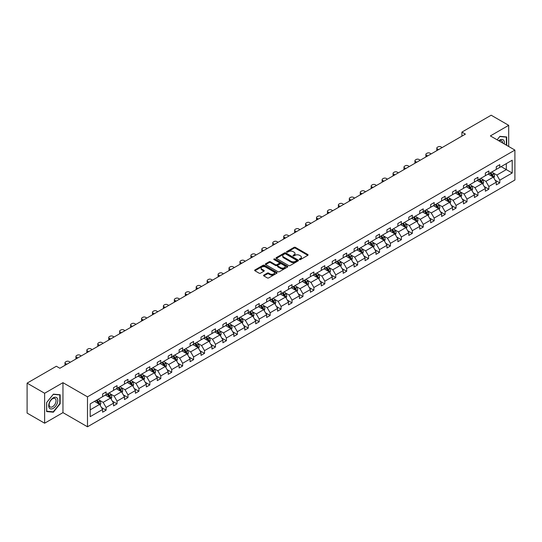 <?xml version="1.0" encoding="UTF-8"?>
<svg xmlns="http://www.w3.org/2000/svg" width="542" height="542" viewBox="0 0 542 542"><rect width="100%" height="100%" fill="white"/><g stroke="black" fill="none" stroke-linecap="round" stroke-linejoin="round"><path stroke-width="0.81" d="M299.536 259.55A0.684 0.393 0 0 0 300.498 259.55L307.809 255.329A0.976 0.562 0 0 0 308.093 254.93A0.976 0.562 0 0 0 307.809 254.53L295.424 247.382A0.976 0.562 0 0 0 294.049 247.382L286.732 251.603A0.684 0.393 0 0 0 287.7 252.159L288.642 251.61A3.116 1.795 0 0 1 293.046 251.61L294.082 252.206A3.116 1.795 0 0 1 294.99 253.48A3.116 1.795 0 0 1 294.082 254.754L293.134 255.296A0.684 0.393 0 0 0 294.096 255.851L295.044 255.309A3.116 1.795 0 0 1 299.448 255.309L300.478 255.905A3.116 1.795 0 0 1 301.393 257.172A3.116 1.795 0 0 1 300.478 258.446L299.536 258.995A0.684 0.393 0 0 0 299.536 259.55L299.536 258.995M263.839 275.112A0.976 0.562 0 0 0 263.554 275.505A0.976 0.562 0 0 0 263.839 275.905L267.314 277.911A0.976 0.562 0 0 0 268.69 277.911L276.806 273.222A0.976 0.562 0 0 0 277.097 272.829A0.976 0.562 0 0 0 276.806 272.43L264.421 265.275A0.976 0.562 0 0 0 263.046 265.275L254.93 269.963A0.976 0.562 0 0 0 254.645 270.363A0.976 0.562 0 0 0 254.93 270.763L259.123 273.182A0.976 0.562 0 0 0 260.499 273.182L263.974 271.176A0.976 0.562 0 0 0 264.259 270.783A0.976 0.562 0 0 0 263.974 270.383L261.894 269.184A2.602 1.504 0 0 1 261.136 268.121A2.602 1.504 0 0 1 262.741 266.732A2.602 1.504 0 0 1 265.573 267.057L273.73 271.766A2.602 1.504 0 0 1 274.489 272.829A2.602 1.504 0 0 1 272.883 274.218A2.602 1.504 0 0 1 270.052 273.886L268.69 273.107A0.976 0.562 0 0 0 267.314 273.107L263.839 275.112L263.839 275.905L267.314 273.913L267.314 273.107M62.96 382.672L44.627 393.255L27.1 383.14L27.1 413.092L44.627 423.207L62.96 412.625L87.492 426.791L87.492 396.839L62.96 382.672L62.96 412.625M508.694 146.496L508.694 125.331L490.368 135.913L514.9 150.08L87.492 396.839M508.694 125.331L491.174 115.209L461.906 132.106L461.906 136.157M27.1 383.14L56.368 366.243L59.871 368.269L465.409 134.131L461.906 132.106M288.71 265.56A0.976 0.562 0 0 0 290.092 265.56L298.208 260.871A0.976 0.562 0 0 0 298.493 260.472A0.976 0.562 0 0 0 298.208 260.072L285.824 252.924A0.976 0.562 0 0 0 284.448 252.924L276.325 257.613A0.976 0.562 0 0 0 276.041 258.006A0.976 0.562 0 0 0 276.325 258.405L288.71 265.56M274.225 259.693A0.684 0.393 0 0 1 274.916 259.794L287.497 267.05L279.387 271.732A0.976 0.562 0 0 1 278.012 271.732L265.627 264.584L265.627 263.791A0.976 0.562 0 0 0 265.343 264.184A0.976 0.562 0 0 0 265.627 264.584M265.627 263.791L269.103 261.779A0.976 0.562 0 0 1 270.478 261.779L275.499 264.686A0.976 0.562 0 0 0 276.881 264.686L279.184 263.351A0.976 0.562 0 0 0 279.469 262.951A0.976 0.562 0 0 0 279.184 262.558L273.954 259.537A0.684 0.393 0 0 1 274.916 258.981L287.511 266.251A0.976 0.562 0 0 1 287.795 266.65A0.976 0.562 0 0 1 287.511 267.043L287.511 266.251M44.627 393.255L44.627 423.207M90.189 403.865L102.601 396.697L102.601 393.987L106.103 391.961L106.103 394.671L113.535 390.382L113.535 387.672L117.038 385.647L117.038 388.363L124.47 384.068L124.47 381.358L127.973 379.332L127.973 382.049L135.405 377.754L135.405 375.044L138.915 373.018L138.915 375.735L146.34 371.446L146.34 368.729L149.849 366.71L149.849 369.42L157.275 365.132L157.275 362.415L160.784 360.396L160.784 363.106L168.216 358.818L168.216 356.101L171.719 354.082L171.719 356.792L179.151 352.503L179.151 349.793L182.654 347.768L182.654 350.478L190.086 346.189L190.086 343.479L193.589 341.453L193.589 344.163L201.021 339.875L201.021 337.165L204.524 335.139L204.524 337.849L211.956 333.56L211.956 330.85L215.465 328.825L215.465 331.535L222.891 327.246L222.891 324.536L226.4 322.51L226.4 325.22L233.826 320.932L233.826 318.222L237.335 316.196L237.335 318.906L244.767 314.617L244.767 311.907L248.27 309.882L248.27 312.599L255.702 308.303L255.702 305.593L259.205 303.567L259.205 306.284L266.637 301.989L266.637 299.279L270.14 297.253L270.14 299.97L277.572 295.681L277.572 292.965L281.074 290.946L281.074 293.656L288.507 289.367L288.507 286.65L292.016 284.631L292.016 287.341L299.441 283.053L299.441 280.336L302.951 278.317L302.951 281.027L310.376 276.738L310.376 274.028L313.886 272.003L313.886 274.713L321.318 270.424L321.318 267.714L324.821 265.688L324.821 268.398L332.253 264.11L332.253 261.4L335.755 259.374L335.755 262.084L343.188 257.796L343.188 255.086L346.69 253.06L346.69 255.77L354.122 251.481L354.122 248.771L357.625 246.745L357.625 249.456L365.057 245.167L365.057 242.457L368.567 240.431L368.567 243.148L375.992 238.853L375.992 236.143L379.502 234.117L379.502 236.834L386.927 232.538L386.927 229.828L390.436 227.803L390.436 230.519L397.869 226.224L397.869 223.514L401.371 221.495L401.371 224.205L408.803 219.917L408.803 217.2L412.306 215.181L412.306 217.891L419.738 213.602L419.738 210.885L423.241 208.866L423.241 211.576L430.673 207.288L430.673 204.571L434.176 202.552L434.176 205.262L441.608 200.974L441.608 198.264L445.118 196.238L445.118 198.948L452.543 194.659L452.543 191.949L456.052 189.924L456.052 192.634L463.478 188.345L463.478 185.635L466.987 183.609L466.987 186.319L474.419 182.031L474.419 179.321L477.922 177.295L477.922 180.005L485.354 175.716L485.354 173.006L488.857 170.981L488.857 173.691L496.289 169.402L496.289 166.692L499.792 164.666L499.792 167.383L512.204 160.215L512.204 173.006L499.792 180.168L499.792 182.884L496.289 184.903L496.289 182.193L488.857 186.482L488.857 189.192L485.354 191.218L485.354 188.508L477.922 192.796L477.922 195.506L474.419 197.532L474.419 194.822L466.987 199.11L466.987 201.82L463.478 203.846L463.478 201.136L456.052 205.425L456.052 208.135L452.543 210.16L452.543 207.45L445.118 211.739L445.118 214.449L441.608 216.475L441.608 213.765L434.176 218.053L434.176 220.763L430.673 222.789L430.673 220.072L423.241 224.368L423.241 227.078L419.738 229.103L419.738 226.387L412.306 230.682L412.306 233.392L408.803 235.418L408.803 232.701L401.371 236.996L401.371 239.706L397.869 241.725L397.869 239.015L390.436 243.304L390.436 246.021L386.927 248.04L386.927 245.33L379.502 249.618L379.502 252.335L375.992 254.354L375.992 251.644L368.567 255.932L368.567 258.649L365.057 260.668L365.057 257.958L357.625 262.247L357.625 264.957L354.122 266.982L354.122 264.272L346.69 268.561L346.69 271.271L343.188 273.297L343.188 270.587L335.755 274.875L335.755 277.585L332.253 279.611L332.253 276.901L324.821 281.19L324.821 283.9L321.318 285.925L321.318 283.215L313.886 287.504L313.886 290.214L310.376 292.24L310.376 289.53L302.951 293.818L302.951 296.528L299.441 298.554L299.441 295.837L292.016 300.132L292.016 302.842L288.507 304.868L288.507 302.151L281.074 306.447L281.074 309.157L277.572 311.183L277.572 308.466L270.14 312.761L270.14 315.471L266.637 317.49L266.637 314.78L259.205 319.069L259.205 321.785L255.702 323.804L255.702 321.094L248.27 325.383L248.27 328.1L244.767 330.119L244.767 327.409L237.335 331.697L237.335 334.414L233.826 336.433L233.826 333.723L226.4 338.012L226.4 340.722L222.891 342.747L222.891 340.037L215.465 344.326L215.465 347.036L211.956 349.062L211.956 346.352L204.524 350.64L204.524 353.35L201.021 355.376L201.021 352.666L193.589 356.954L193.589 359.664L190.086 361.69L190.086 358.98L182.654 363.269L182.654 365.979L179.151 368.004L179.151 365.294L171.719 369.583L171.719 372.293L168.216 374.319L168.216 371.602L160.784 375.897L160.784 378.607L157.275 380.633L157.275 377.916L149.849 382.212L149.849 384.922L146.34 386.947L146.34 384.231L138.915 388.519L138.915 391.236L135.405 393.255L135.405 390.545L127.973 394.833L127.973 397.55L124.47 399.569L124.47 396.859L117.038 401.148L117.038 403.865L113.535 405.883L113.535 403.173L106.103 407.462L106.103 410.172L102.601 412.198L102.601 409.488L90.189 416.649L90.189 403.865M87.492 426.791L514.9 180.025L514.9 150.08M105.405 395.077L110.588 398.072L103.163 402.367L99.105 400.023M103.163 402.367L106.103 407.462M110.588 398.072L113.535 403.173M102.601 396.053L103.163 396.371L106.103 394.671M116.34 388.763L121.523 391.758L114.098 396.053L110.04 393.709M114.098 396.053L117.038 401.148M121.523 391.758L124.47 396.859M113.535 389.739L114.098 390.057L117.038 388.363M127.275 382.449L132.465 385.443L125.033 389.739L120.974 387.394M125.033 389.739L127.973 394.833M132.465 385.443L135.405 390.545M124.47 383.424L125.033 383.75L127.973 382.049M138.21 376.134L143.4 379.136L135.967 383.424L131.909 381.08M135.967 383.424L138.915 388.519M143.4 379.136L146.34 384.231M135.405 377.11L135.967 377.435L138.915 375.735M149.145 369.827L154.335 372.821L146.902 377.11L142.844 374.766M146.902 377.11L149.849 382.212M154.335 372.821L157.275 377.916M146.34 370.796L146.902 371.121L149.849 369.42M160.08 363.513L165.269 366.507L157.837 370.796L153.779 368.452M157.837 370.796L160.784 375.897M165.269 366.507L168.216 371.602M157.275 364.481L157.837 364.807L160.784 363.106M171.015 357.198L176.204 360.193L168.772 364.481L164.721 362.137M168.772 364.481L171.719 369.583M176.204 360.193L179.151 365.294M168.216 358.167L168.772 358.492L171.719 356.792M181.956 350.884L187.139 353.879L179.714 358.167L175.655 355.823M179.714 358.167L182.654 363.269M187.139 353.879L190.086 358.98M179.151 351.853L179.714 352.178L182.654 350.478M192.891 344.57L198.074 347.564L190.648 351.853L186.59 349.509M190.648 351.853L193.589 356.954M198.074 347.564L201.021 352.666M190.086 345.539L190.648 345.864L193.589 344.163M203.826 338.255L209.016 341.25L201.583 345.539L197.525 343.201M201.583 345.539L204.524 350.64M209.016 341.25L211.956 346.352M201.021 339.224L201.583 339.549L204.524 337.849M214.761 331.941L219.95 334.936L212.518 339.224L208.46 336.887M212.518 339.224L215.465 344.326M219.95 334.936L222.891 340.037M211.956 332.91L212.518 333.235L215.465 331.535M225.696 325.627L230.885 328.621L223.453 332.91L219.395 330.573M223.453 332.91L226.4 338.012M230.885 328.621L233.826 333.723M222.891 326.602L223.453 326.921L226.4 325.22M236.63 319.313L241.82 322.307L234.388 326.602L230.33 324.258M234.388 326.602L237.335 331.697M241.82 322.307L244.767 327.409M233.826 320.288L234.388 320.607L237.335 318.906M247.565 312.998L252.755 315.993L245.323 320.288L241.271 317.944M245.323 320.288L248.27 325.383M252.755 315.993L255.702 321.094M244.767 313.974L245.323 314.292L248.27 312.599M258.507 306.684L263.69 309.678L256.264 313.974L252.206 311.63M256.264 313.974L259.205 319.069M263.69 309.678L266.637 314.78M255.702 307.66L256.264 307.985L259.205 306.284M269.442 300.37L274.625 303.371L267.199 307.66L263.141 305.315M267.199 307.66L270.14 312.761M274.625 303.371L277.572 308.466M266.637 301.345L267.199 301.67L270.14 299.97M280.377 294.062L285.566 297.057L278.134 301.345L274.076 299.001M278.134 301.345L281.074 306.447M285.566 297.057L288.507 302.151M277.572 295.031L278.134 295.356L281.074 293.656M291.311 287.748L296.501 290.742L289.069 295.031L285.011 292.687M289.069 295.031L292.016 300.132M296.501 290.742L299.441 295.837M288.507 288.717L289.069 289.042L292.016 287.341M302.246 281.433L307.436 284.428L300.004 288.717L295.946 286.372M300.004 288.717L302.951 293.818M307.436 284.428L310.376 289.53M299.441 282.402L300.004 282.728L302.951 281.027M313.181 275.119L318.371 278.114L310.939 282.402L306.88 280.058M310.939 282.402L313.886 287.504M318.371 278.114L321.318 283.215M310.376 276.088L310.939 276.413L313.886 274.713M324.116 268.805L329.306 271.799L321.873 276.088L317.815 273.744M321.873 276.088L324.821 281.19M329.306 271.799L332.253 276.901M321.318 269.774L321.873 270.099L324.821 268.398M335.058 262.491L340.24 265.485L332.815 269.774L328.757 267.436M332.815 269.774L335.755 274.875M340.24 265.485L343.188 270.587M332.253 263.459L332.815 263.785L335.755 262.084M345.992 256.176L351.175 259.171L343.75 263.459L339.692 261.122M343.75 263.459L346.69 268.561M351.175 259.171L354.122 264.272M343.188 257.145L343.75 257.47L346.69 255.77M356.927 249.862L362.117 252.857L354.685 257.145L350.627 254.808M354.685 257.145L357.625 262.247M362.117 252.857L365.057 257.958M354.122 250.838L354.685 251.156L357.625 249.456M367.862 243.548L373.052 246.542L365.62 250.838L361.561 248.493M365.62 250.838L368.567 255.932M373.052 246.542L375.992 251.644M365.057 244.523L365.62 244.842L368.567 243.148M378.797 237.233L383.987 240.228L376.554 244.523L372.496 242.179M376.554 244.523L379.502 249.618M383.987 240.228L386.927 245.33M375.992 238.209L376.554 238.527L379.502 236.834M389.732 230.919L394.922 233.914L387.489 238.209L383.431 235.865M387.489 238.209L390.436 243.304M394.922 233.914L397.869 239.015M386.927 231.895L387.489 232.22L390.436 230.519M400.667 224.612L405.856 227.606L398.424 231.895L394.366 229.551M398.424 231.895L401.371 236.996M405.856 227.606L408.803 232.701M397.869 225.58L398.424 225.906L401.371 224.205M411.608 218.297L416.791 221.292L409.366 225.58L405.308 223.236M409.366 225.58L412.306 230.682M416.791 221.292L419.738 226.387M408.803 219.266L409.366 219.591L412.306 217.891M422.543 211.983L427.726 214.978L420.301 219.266L416.242 216.922M420.301 219.266L423.241 224.368M427.726 214.978L430.673 220.072M419.738 212.952L420.301 213.277L423.241 211.576M433.478 205.669L438.668 208.663L431.236 212.952L427.177 210.608M431.236 212.952L434.176 218.053M438.668 208.663L441.608 213.765M430.673 206.637L431.236 206.963L434.176 205.262M444.413 199.354L449.603 202.349L442.17 206.637L438.112 204.293M442.17 206.637L445.118 211.739M449.603 202.349L452.543 207.45M441.608 200.323L442.17 200.648L445.118 198.948M455.348 193.04L460.537 196.035L453.105 200.323L449.047 197.979M453.105 200.323L456.052 205.425M460.537 196.035L463.478 201.136M452.543 194.009L453.105 194.334L456.052 192.634M466.283 186.726L471.472 189.72L464.04 194.009L459.982 191.672M464.04 194.009L466.987 199.11M471.472 189.72L474.419 194.822M463.478 187.695L464.04 188.02L466.987 186.319M477.217 180.411L482.407 183.406L474.975 187.695L470.917 185.357M474.975 187.695L477.922 192.796M482.407 183.406L485.354 188.508M474.419 181.38L474.975 181.706L477.922 180.005M488.159 174.097L493.342 177.092L485.91 181.38L481.858 179.043M485.91 181.38L488.857 186.482M493.342 177.092L496.289 182.193M485.354 175.073L485.91 175.391L488.857 173.691M501.126 166.611L506.309 169.605L496.851 175.073L492.793 172.729M496.851 175.073L499.792 180.168M512.204 173.006L506.309 169.605L506.309 163.616L512.204 160.215M496.289 168.758L496.851 169.077L499.792 167.383M90.189 409.854L99.653 404.386L94.471 401.392M99.653 404.386L102.601 409.488M495.131 180.188L499.792 182.884M484.196 186.502L488.857 189.192M473.261 192.817L477.922 195.506M462.326 199.131L466.987 201.82M451.391 205.445L456.052 208.135M440.45 211.759L445.118 214.449M429.515 218.074L434.176 220.763M418.58 224.388L423.241 227.078M407.645 230.702L412.306 233.392M396.71 237.017L401.371 239.706M385.775 243.324L390.436 246.021M374.84 249.638L379.502 252.335M363.899 255.953L368.567 258.649M352.964 262.267L357.625 264.957M342.029 268.581L346.69 271.271M331.094 274.896L335.755 277.585M320.159 281.21L324.821 283.9M309.225 287.524L313.886 290.214M298.29 293.839L302.951 296.528M287.348 300.153L292.016 302.842M276.413 306.467L281.074 309.157M265.478 312.775L270.14 315.471M254.544 319.089L259.205 321.785M243.609 325.403L248.27 328.1M232.674 331.718L237.335 334.414M221.739 338.032L226.4 340.722M210.797 344.346L215.465 347.036M199.863 350.66L204.524 353.35M188.928 356.975L193.589 359.664M177.993 363.289L182.654 365.979M167.058 369.603L171.719 372.293M156.123 375.918L160.784 378.607M145.188 382.232L149.849 384.922M134.247 388.539L138.915 391.236M123.312 394.854L127.973 397.55M112.377 401.168L117.038 403.865M101.442 407.482L106.103 410.172M506.695 145.344L506.695 136.95L499.934 136.34L497.136 139.822L499.792 136.543L506.35 137.126L506.35 145.141M60.155 403.776L60.155 394.759L53.387 394.156L46.626 402.571L46.626 411.588L53.387 412.191L60.155 403.776L59.803 403.573M299.807 259.645L300.478 259.252A3.116 1.795 0 0 0 301.393 257.985L301.393 257.172M294.99 253.48L294.99 254.286A3.116 1.795 0 0 1 294.082 255.56L293.405 255.946M307.795 255.336L295.424 248.189A0.976 0.562 0 0 0 294.049 248.189L287.009 252.254M298.208 260.072L298.208 260.871L285.824 253.731A0.976 0.562 0 0 0 284.448 253.731L276.339 258.412M296.488 260.749A0.684 0.393 0 0 0 296.488 260.194L285.614 253.913A0.684 0.393 0 0 0 284.652 253.913L283.656 254.489A3.116 1.795 0 0 0 282.741 255.763A3.116 1.795 0 0 0 283.656 257.037L291.088 261.325A3.116 1.795 0 0 0 295.492 261.325L296.488 260.749L296.488 261.556A0.684 0.393 0 0 0 296.691 261.278L296.691 260.472M282.741 255.763L282.741 256.576A3.116 1.795 0 0 0 283.656 257.843L283.656 257.037M296.488 261.556L295.492 262.132A3.116 1.795 0 0 1 291.088 262.132L283.656 257.843M265.641 264.591L269.103 262.592L269.103 261.779M279.469 262.951L279.469 263.764A0.976 0.562 0 0 1 279.184 264.164L276.881 265.492A0.976 0.562 0 0 1 275.499 265.492L270.478 262.592A0.976 0.562 0 0 0 269.103 262.592M280.715 267.694A2.602 1.504 0 0 0 283.554 268.019A2.602 1.504 0 0 0 285.16 266.63A2.602 1.504 0 0 0 284.394 265.566L281.522 263.907A0.976 0.562 0 0 0 280.146 263.907L277.843 265.241A0.976 0.562 0 0 0 277.558 265.634A0.976 0.562 0 0 0 277.843 266.034L280.715 267.694L280.715 268.5A2.602 1.504 0 0 0 283.554 268.825A2.602 1.504 0 0 0 285.16 267.436L285.16 266.63M277.558 265.634L277.558 266.447A0.976 0.562 0 0 0 277.843 266.84L277.843 266.034M280.715 268.5L277.843 266.84M274.489 272.829L274.489 273.635A2.602 1.504 0 0 1 272.883 275.024A2.602 1.504 0 0 1 270.052 274.699L268.69 273.913A0.976 0.562 0 0 0 267.314 273.913M261.136 268.121L261.136 268.927A2.602 1.504 0 0 0 261.894 269.991L261.894 269.184M263.961 271.183L261.894 269.991M276.806 272.43L276.806 273.222L264.421 266.088A0.976 0.562 0 0 0 263.046 266.088L254.943 270.77L254.93 269.963M52.676 411.778L53.387 412.191M493.877 178.013L494.521 176.157A2.629 1.518 -120 0 0 493.681 173.914L492.109 171.814M438.627 149.592L437.387 148.874A1.985 1.145 -0 0 1 436.811 148.068A1.985 1.145 -0 0 1 437.387 147.255L438.092 146.855A1.985 1.145 -0 0 1 440.897 146.855L442.137 147.566M489.284 174.748L488.606 173.84M436.974 150.547A1.985 1.145 180 0 1 436.811 150.093L436.811 148.068M492.956 176.868L493.105 176.265A2.629 1.518 -120 0 0 492.353 174.687L490.774 172.586M490.117 172.966L491.851 175.276A1.341 0.772 60 0 1 492.095 175.683L493.105 176.265M489.934 173.074L491.513 175.174A2.629 1.518 60 0 1 492.163 176.414M482.942 184.327L483.586 182.471A2.629 1.518 -120 0 0 482.746 180.229L481.174 178.128M427.692 155.906L426.452 155.188A1.985 1.145 -0 0 1 425.87 154.382A1.985 1.145 -0 0 1 426.452 153.569L427.157 153.169A1.985 1.145 -0 0 1 429.955 153.169L431.202 153.881M478.349 181.062L477.671 180.154M426.039 156.862A1.985 1.145 180 0 1 425.87 156.401L425.87 154.382M482.021 183.182L482.17 182.579A2.629 1.518 -120 0 0 481.418 181.001L479.839 178.901M479.182 179.28L480.917 181.59A1.341 0.772 60 0 1 481.161 181.997L482.17 182.579M478.999 179.382L480.571 181.489A2.629 1.518 60 0 1 481.228 182.729M472.007 190.642L472.651 188.779A2.629 1.518 -120 0 0 471.811 186.543L470.239 184.443M416.757 162.221L415.518 161.502A1.985 1.145 -0 0 1 414.935 160.696A1.985 1.145 -0 0 1 415.518 159.883L416.215 159.477A1.985 1.145 -0 0 1 419.02 159.477L420.26 160.195M467.414 187.376L466.73 186.468M415.104 163.176A1.985 1.145 180 0 1 414.935 162.715L414.935 160.696M471.086 189.497L471.228 188.894A2.629 1.518 -120 0 0 470.476 187.315L468.905 185.215M468.247 185.594L469.982 187.905A1.341 0.772 60 0 1 470.226 188.311L471.228 188.894M468.064 185.696L469.636 187.796A2.629 1.518 60 0 1 470.293 189.043M504.229 143.915A6.443 3.719 120 0 0 498.755 140.757M502.603 142.98A4.878 2.818 120 0 0 501.594 140.69A4.878 2.818 120 0 0 499.107 140.961M505.916 136.875L506.35 137.126M57.195 403.444A6.443 3.719 120 0 0 55.528 397.218A6.443 3.719 120 0 0 49.302 402.74A6.443 3.719 120 0 0 50.968 408.966A6.443 3.719 120 0 0 57.195 403.444M55.596 402.991A4.878 2.818 120 0 0 55.047 398.499A4.878 2.818 120 0 0 49.62 402.455A4.878 2.818 120 0 0 50.169 406.947A4.878 2.818 120 0 0 55.596 402.991M46.693 411.249L46.693 402.51L53.245 394.352L59.803 394.942L59.803 403.675L53.245 411.832L46.626 411.209M59.369 394.691L59.803 394.942M461.066 196.956L461.716 195.093A2.629 1.518 -120 0 0 460.876 192.857L459.304 190.757M405.822 168.535L404.583 167.817A1.985 1.145 -0 0 1 404 167.011A1.985 1.145 -0 0 1 404.583 166.198L405.281 165.791A1.985 1.145 -0 0 1 408.085 165.791L409.325 166.509M456.479 193.69L455.795 192.783M404.169 169.49A1.985 1.145 180 0 1 404 169.029L404 167.011M460.151 195.811L460.293 195.208A2.629 1.518 -120 0 0 459.541 193.63L457.97 191.529M457.312 191.909L459.047 194.219A1.341 0.772 60 0 1 459.284 194.625L460.293 195.208M457.13 192.01L458.701 194.111A2.629 1.518 60 0 1 459.359 195.35M450.131 203.27L450.775 201.407A2.629 1.518 -120 0 0 449.941 199.171L448.363 197.071M394.888 174.849L393.648 174.131A1.985 1.145 -0 0 1 393.065 173.325A1.985 1.145 -0 0 1 393.648 172.512L394.346 172.105A1.985 1.145 -0 0 1 397.151 172.105L398.39 172.823M445.544 200.005L444.86 199.097M393.228 175.804A1.985 1.145 180 0 1 393.065 175.344L393.065 173.325M449.21 202.125L449.359 201.522A2.629 1.518 -120 0 0 448.607 199.944L447.035 197.844M446.378 198.223L448.105 200.533A1.341 0.772 60 0 1 448.349 200.94L449.359 201.522M446.195 198.325L447.767 200.425A2.629 1.518 60 0 1 448.424 201.665M439.196 209.585L439.84 207.722A2.629 1.518 -120 0 0 439.006 205.486L437.428 203.385M383.953 181.163L382.713 180.445A1.985 1.145 -0 0 1 382.13 179.632A1.985 1.145 -0 0 1 382.713 178.826L383.411 178.42A1.985 1.145 -0 0 1 386.216 178.42L387.455 179.138M434.609 206.319L433.925 205.411M382.293 182.119A1.985 1.145 180 0 1 382.13 181.658L382.13 179.632M438.275 208.44L438.424 207.837A2.629 1.518 -120 0 0 437.672 206.258L436.1 204.151M435.443 204.537L437.17 206.848A1.341 0.772 60 0 1 437.414 207.254L438.424 207.837M435.26 204.639L436.832 206.739A2.629 1.518 60 0 1 437.482 207.979M428.261 215.899L428.905 214.036A2.629 1.518 -120 0 0 428.065 211.8L426.493 209.7M373.018 187.478L371.771 186.76A1.985 1.145 -0 0 1 371.195 185.947A1.985 1.145 -0 0 1 371.771 185.14L372.476 184.734A1.985 1.145 -0 0 1 375.281 184.734L376.521 185.452M423.675 212.633L422.99 211.726M371.358 188.433A1.985 1.145 180 0 1 371.195 187.972L371.195 185.947M427.34 214.754L427.489 214.151A2.629 1.518 -120 0 0 426.737 212.566L425.165 210.465M424.501 210.845L426.236 213.162A1.341 0.772 60 0 1 426.479 213.568L427.489 214.151M424.318 210.953L425.897 213.053A2.629 1.518 60 0 1 426.547 214.293M417.326 222.213L417.97 220.35A2.629 1.518 -120 0 0 417.13 218.114L415.558 216.014M362.076 193.785L360.837 193.074A1.985 1.145 -0 0 1 360.261 192.261A1.985 1.145 -0 0 1 360.837 191.455L361.541 191.048A1.985 1.145 -0 0 1 364.346 191.048L365.586 191.766M412.733 218.948L412.056 218.033M360.423 194.747A1.985 1.145 180 0 1 360.261 194.287L360.261 192.261M416.405 221.068L416.554 220.465A2.629 1.518 -120 0 0 415.802 218.88L414.224 216.78M413.566 217.159L415.301 219.476A1.341 0.772 60 0 1 415.545 219.883L416.554 220.465M413.383 217.267L414.962 219.368A2.629 1.518 60 0 1 415.612 220.608M406.392 228.528L407.035 226.664A2.629 1.518 -120 0 0 406.195 224.429L404.623 222.328M351.141 200.1L349.902 199.388A1.985 1.145 -0 0 1 349.319 198.575A1.985 1.145 -0 0 1 349.902 197.769L350.606 197.363A1.985 1.145 -0 0 1 353.404 197.363L354.651 198.081M401.798 225.262L401.121 224.347M349.488 201.055A1.985 1.145 180 0 1 349.319 200.601L349.319 198.575M405.47 227.383L405.619 226.773A2.629 1.518 -120 0 0 404.867 225.194L403.289 223.094M402.631 223.473L404.366 225.79A1.341 0.772 60 0 1 404.61 226.197L405.619 226.773M402.449 223.582L404.02 225.682A2.629 1.518 60 0 1 404.678 226.922M395.457 234.842L396.1 232.979A2.629 1.518 -120 0 0 395.26 230.743L393.688 228.643M340.207 206.414L338.967 205.703A1.985 1.145 -0 0 1 338.384 204.89A1.985 1.145 -0 0 1 338.967 204.083L339.665 203.677A1.985 1.145 -0 0 1 342.469 203.677L343.709 204.395M390.863 231.576L390.179 230.662M338.554 207.369A1.985 1.145 180 0 1 338.384 206.915L338.384 204.89M394.535 233.69L394.678 233.087A2.629 1.518 -120 0 0 393.926 231.509L392.354 229.408M391.697 229.788L393.431 232.098A1.341 0.772 60 0 1 393.675 232.504L394.678 233.087M391.514 229.896L393.086 231.996A2.629 1.518 60 0 1 393.743 233.236M384.522 241.156L385.166 239.293A2.629 1.518 -120 0 0 384.325 237.057L382.754 234.95M329.272 212.728L328.032 212.01A1.985 1.145 -0 0 1 327.449 211.204A1.985 1.145 -0 0 1 328.032 210.398L328.73 209.991A1.985 1.145 -0 0 1 331.535 209.991L332.774 210.702M379.928 237.891L379.244 236.976M327.619 213.683A1.985 1.145 180 0 1 327.449 213.23L327.449 211.204M383.601 240.004L383.743 239.401A2.629 1.518 -120 0 0 382.991 237.823L381.419 235.723M380.762 236.102L382.496 238.412A1.341 0.772 60 0 1 382.733 238.819L383.743 239.401M380.579 236.21L382.151 238.311A2.629 1.518 60 0 1 382.808 239.55M373.58 247.47L374.231 245.607A2.629 1.518 -120 0 0 373.391 243.372L371.812 241.265M318.337 219.043L317.097 218.324A1.985 1.145 -0 0 1 316.514 217.518A1.985 1.145 -0 0 1 317.097 216.705L317.795 216.305A1.985 1.145 -0 0 1 320.6 216.305L321.84 217.017M368.994 244.205L368.309 243.29M316.677 219.998A1.985 1.145 180 0 1 316.514 219.544L316.514 217.518M372.659 246.319L372.808 245.716A2.629 1.518 -120 0 0 372.056 244.137L370.484 242.037M369.827 242.416L371.555 244.727A1.341 0.772 60 0 1 371.798 245.133L372.808 245.716M369.644 242.525L371.216 244.625A2.629 1.518 60 0 1 371.873 245.865M362.645 253.778L363.289 251.922A2.629 1.518 -120 0 0 362.456 249.679L360.877 247.579M307.402 225.357L306.162 224.639A1.985 1.145 -0 0 1 305.58 223.832A1.985 1.145 -0 0 1 306.162 223.019L306.86 222.62A1.985 1.145 -0 0 1 309.665 222.62L310.905 223.331M358.059 250.512L357.374 249.605M305.742 226.312A1.985 1.145 180 0 1 305.58 225.858L305.58 223.832M361.724 252.633L361.873 252.03A2.629 1.518 -120 0 0 361.121 250.451L359.549 248.351M358.892 248.731L360.62 251.041A1.341 0.772 60 0 1 360.864 251.447L361.873 252.03M358.709 248.839L360.281 250.939A2.629 1.518 60 0 1 360.931 252.179M351.711 260.092L352.354 258.236A2.629 1.518 -120 0 0 351.514 255.993L349.942 253.893M296.467 231.671L295.221 230.953A1.985 1.145 -0 0 1 294.645 230.147A1.985 1.145 -0 0 1 295.221 229.334L295.925 228.934A1.985 1.145 -0 0 1 298.73 228.934L299.97 229.645M347.124 256.827L346.44 255.919M294.807 232.626A1.985 1.145 180 0 1 294.645 232.166L294.645 230.147M350.789 258.947L350.938 258.344A2.629 1.518 -120 0 0 350.186 256.766L348.614 254.665M347.95 255.045L349.685 257.355A1.341 0.772 60 0 1 349.929 257.762L350.938 258.344M347.768 255.147L349.346 257.254A2.629 1.518 60 0 1 349.997 258.493M340.776 266.407L341.419 264.543A2.629 1.518 -120 0 0 340.579 262.308L339.007 260.207M285.526 237.985L284.286 237.267A1.985 1.145 -0 0 1 283.71 236.461A1.985 1.145 -0 0 1 284.286 235.648L284.99 235.242A1.985 1.145 -0 0 1 287.795 235.242L289.035 235.96M336.182 263.141L335.505 262.233M283.873 238.941A1.985 1.145 180 0 1 283.71 238.48L283.71 236.461M339.854 265.262L340.003 264.659A2.629 1.518 -120 0 0 339.251 263.08L337.673 260.98M337.016 261.359L338.75 263.669A1.341 0.772 60 0 1 338.994 264.076L340.003 264.659M336.833 261.461L338.411 263.561A2.629 1.518 60 0 1 339.062 264.808M329.841 272.721L330.485 270.858A2.629 1.518 -120 0 0 329.644 268.622L328.073 266.522M274.591 244.3L273.351 243.582A1.985 1.145 -0 0 1 272.768 242.775A1.985 1.145 -0 0 1 273.351 241.962L274.056 241.556A1.985 1.145 -0 0 1 276.854 241.556L278.1 242.274M325.247 269.455L324.57 268.547M272.938 245.255A1.985 1.145 180 0 1 272.768 244.794L272.768 242.775M328.919 271.576L329.069 270.973A2.629 1.518 -120 0 0 328.317 269.394L326.738 267.294M326.081 267.673L327.815 269.984A1.341 0.772 60 0 1 328.059 270.39L329.069 270.973M325.898 267.775L327.47 269.875A2.629 1.518 60 0 1 328.127 271.115M318.906 279.035L319.55 277.172A2.629 1.518 -120 0 0 318.71 274.936L317.138 272.836M263.656 250.614L262.416 249.896A1.985 1.145 -0 0 1 261.833 249.083A1.985 1.145 -0 0 1 262.416 248.277L263.114 247.87A1.985 1.145 -0 0 1 265.919 247.87L267.159 248.588M314.313 275.77L313.628 274.862M262.003 251.569A1.985 1.145 180 0 1 261.833 251.109L261.833 249.083M317.985 277.89L318.127 277.287A2.629 1.518 -120 0 0 317.375 275.709L315.803 273.602M315.146 273.988L316.88 276.298A1.341 0.772 60 0 1 317.124 276.705L318.127 277.287M314.963 274.089L316.535 276.19A2.629 1.518 60 0 1 317.192 277.429M307.971 285.349L308.615 283.486A2.629 1.518 -120 0 0 307.775 281.251L306.203 279.15M252.721 256.928L251.481 256.21A1.985 1.145 -0 0 1 250.899 255.397A1.985 1.145 -0 0 1 251.481 254.591L252.179 254.184A1.985 1.145 -0 0 1 254.984 254.184L256.224 254.903M303.378 282.084L302.693 281.176M251.068 257.884A1.985 1.145 180 0 1 250.899 257.423L250.899 255.397M307.05 284.204L307.192 283.601A2.629 1.518 -120 0 0 306.44 282.023L304.868 279.916M304.211 280.295L305.945 282.612A1.341 0.772 60 0 1 306.183 283.019L307.192 283.601M304.028 280.404L305.6 282.504A2.629 1.518 60 0 1 306.257 283.744M297.03 291.664L297.68 289.801A2.629 1.518 -120 0 0 296.84 287.565L295.261 285.465M241.786 263.243L240.546 262.524A1.985 1.145 -0 0 1 239.964 261.711A1.985 1.145 -0 0 1 240.546 260.905L241.244 260.499A1.985 1.145 -0 0 1 244.049 260.499L245.289 261.217M292.443 288.398L291.759 287.49M240.126 264.198A1.985 1.145 180 0 1 239.964 263.737L239.964 261.711M296.108 290.519L296.257 289.916A2.629 1.518 -120 0 0 295.505 288.33L293.933 286.23M293.276 286.61L295.004 288.927A1.341 0.772 60 0 1 295.248 289.333L296.257 289.916M293.093 286.718L294.665 288.818A2.629 1.518 60 0 1 295.322 290.058M286.095 297.978L286.738 296.115A2.629 1.518 -120 0 0 285.905 293.879L284.326 291.779M230.851 269.55L229.612 268.839A1.985 1.145 -0 0 1 229.029 268.026A1.985 1.145 -0 0 1 229.612 267.22L230.309 266.813A1.985 1.145 -0 0 1 233.114 266.813L234.354 267.531M281.508 294.712L280.824 293.798M229.191 270.512A1.985 1.145 180 0 1 229.029 270.052L229.029 268.026M285.173 296.833L285.322 296.23A2.629 1.518 -120 0 0 284.57 294.645L282.999 292.545M282.341 292.924L284.069 295.241A1.341 0.772 60 0 1 284.313 295.647L285.322 296.23M282.158 293.032L283.73 295.133A2.629 1.518 60 0 1 284.387 296.372M275.16 304.292L275.803 302.429A2.629 1.518 -120 0 0 274.97 300.193L273.392 298.093M219.917 275.864L218.67 275.153A1.985 1.145 -0 0 1 218.094 274.34A1.985 1.145 -0 0 1 218.67 273.534L219.375 273.127A1.985 1.145 -0 0 1 222.179 273.127L223.419 273.846M270.573 301.027L269.889 300.112M218.257 276.82A1.985 1.145 180 0 1 218.094 276.366L218.094 274.34M274.238 303.147L274.387 302.538A2.629 1.518 -120 0 0 273.635 300.959L272.064 298.859M271.4 299.238L273.134 301.555A1.341 0.772 60 0 1 273.378 301.962L274.387 302.538M271.217 299.347L272.795 301.447A2.629 1.518 60 0 1 273.446 302.687M264.225 310.607L264.869 308.744A2.629 1.518 -120 0 0 264.029 306.508L262.457 304.408M208.975 282.179L207.735 281.467A1.985 1.145 -0 0 1 207.159 280.654A1.985 1.145 -0 0 1 207.735 279.848L208.44 279.442A1.985 1.145 -0 0 1 211.245 279.442L212.484 280.16M259.632 307.341L258.954 306.426M207.322 283.134A1.985 1.145 180 0 1 207.159 282.68L207.159 280.654M263.304 309.455L263.453 308.852A2.629 1.518 -120 0 0 262.701 307.273L261.122 305.173M260.465 305.553L262.199 307.863A1.341 0.772 60 0 1 262.443 308.269L263.453 308.852M260.282 305.661L261.861 307.761A2.629 1.518 60 0 1 262.511 309.001M253.29 316.921L253.934 315.058A2.629 1.518 -120 0 0 253.094 312.822L251.522 310.715M198.04 288.493L196.8 287.775A1.985 1.145 -0 0 1 196.218 286.969A1.985 1.145 -0 0 1 196.8 286.162L197.505 285.756A1.985 1.145 -0 0 1 200.31 285.756L201.549 286.467M248.697 313.655L248.019 312.741M196.387 289.448A1.985 1.145 180 0 1 196.218 288.994L196.218 286.969M252.369 315.769L252.518 315.166A2.629 1.518 -120 0 0 251.766 313.588L250.187 311.487M249.53 311.867L251.264 314.177A1.341 0.772 60 0 1 251.508 314.584L252.518 315.166M249.347 311.975L250.919 314.075A2.629 1.518 60 0 1 251.576 315.315M242.355 323.235L242.999 321.372A2.629 1.518 -120 0 0 242.159 319.136L240.587 317.029M187.105 294.807L185.865 294.089A1.985 1.145 -0 0 1 185.283 293.283A1.985 1.145 -0 0 1 185.865 292.47L186.563 292.07A1.985 1.145 -0 0 1 189.368 292.07L190.608 292.782M237.762 319.97L237.078 319.055M185.452 295.763A1.985 1.145 180 0 1 185.283 295.309L185.283 293.283M241.434 322.083L241.576 321.481A2.629 1.518 -120 0 0 240.824 319.902L239.252 317.802M238.595 318.181L240.33 320.491A1.341 0.772 60 0 1 240.573 320.898L241.576 321.481M238.412 318.289L239.984 320.39A2.629 1.518 60 0 1 240.641 321.63M231.42 329.543L232.064 327.686A2.629 1.518 -120 0 0 231.224 325.444L229.652 323.344M176.17 301.122L174.93 300.404A1.985 1.145 -0 0 1 174.348 299.597A1.985 1.145 -0 0 1 174.93 298.784L175.628 298.385A1.985 1.145 -0 0 1 178.433 298.385L179.673 299.096M226.827 326.277L226.143 325.369M174.517 302.077A1.985 1.145 180 0 1 174.348 301.623L174.348 299.597M230.499 328.398L230.641 327.795A2.629 1.518 -120 0 0 229.889 326.216L228.317 324.116M227.66 324.495L229.395 326.806A1.341 0.772 60 0 1 229.632 327.212L230.641 327.795M227.477 324.604L229.049 326.704A2.629 1.518 60 0 1 229.706 327.944M220.479 335.857L221.129 334.001A2.629 1.518 -120 0 0 220.289 331.758L218.711 329.658M165.235 307.436L163.996 306.718A1.985 1.145 -0 0 1 163.413 305.912A1.985 1.145 -0 0 1 163.996 305.099L164.693 304.699A1.985 1.145 -0 0 1 167.498 304.699L168.738 305.41M215.892 332.592L215.208 331.684M163.576 308.391A1.985 1.145 180 0 1 163.413 307.931L163.413 305.912M219.564 334.712L219.706 334.109A2.629 1.518 -120 0 0 218.954 332.531L217.383 330.43M216.725 330.81L218.453 333.12A1.341 0.772 60 0 1 218.697 333.526L219.706 334.109M216.543 330.911L218.114 333.018A2.629 1.518 60 0 1 218.772 334.258M209.544 342.171L210.188 340.308A2.629 1.518 -120 0 0 209.354 338.072L207.776 335.972M154.301 313.75L153.061 313.032A1.985 1.145 -0 0 1 152.478 312.226A1.985 1.145 -0 0 1 153.061 311.413L153.759 311.006A1.985 1.145 -0 0 1 156.563 311.006L157.803 311.725M204.957 338.906L204.273 337.998M152.641 314.706A1.985 1.145 180 0 1 152.478 314.245L152.478 312.226M208.623 341.026L208.772 340.423A2.629 1.518 -120 0 0 208.02 338.845L206.448 336.745M205.791 337.124L207.518 339.434A1.341 0.772 60 0 1 207.762 339.841L208.772 340.423M205.608 337.226L207.18 339.326A2.629 1.518 60 0 1 207.837 340.572M198.609 348.486L199.253 346.623A2.629 1.518 -120 0 0 198.419 344.387L196.841 342.287M143.366 320.065L142.119 319.346A1.985 1.145 -0 0 1 141.543 318.54A1.985 1.145 -0 0 1 142.119 317.727L142.824 317.321A1.985 1.145 -0 0 1 145.629 317.321L146.868 318.039M194.022 345.22L193.338 344.312M141.706 321.02A1.985 1.145 180 0 1 141.543 320.559L141.543 318.54M197.688 347.341L197.837 346.738A2.629 1.518 -120 0 0 197.085 345.159L195.513 343.059M194.849 343.438L196.583 345.749A1.341 0.772 60 0 1 196.827 346.155L197.837 346.738M194.666 343.54L196.245 345.64A2.629 1.518 60 0 1 196.895 346.88M187.674 354.8L188.318 352.937A2.629 1.518 -120 0 0 187.478 350.701L185.906 348.601M132.424 326.379L131.184 325.661A1.985 1.145 -0 0 1 130.608 324.848A1.985 1.145 -0 0 1 131.184 324.041L131.889 323.635A1.985 1.145 -0 0 1 134.694 323.635L135.934 324.353M183.081 351.534L182.403 350.627M130.771 327.334A1.985 1.145 180 0 1 130.608 326.873L130.608 324.848M186.753 353.655L186.902 353.052A2.629 1.518 -120 0 0 186.15 351.473L184.571 349.366M183.914 349.753L185.649 352.063A1.341 0.772 60 0 1 185.892 352.469L186.902 353.052M183.731 349.854L185.31 351.954A2.629 1.518 60 0 1 185.96 353.194M176.739 361.114L177.383 359.251A2.629 1.518 -120 0 0 176.543 357.015L174.971 354.915M121.489 332.693L120.249 331.975A1.985 1.145 -0 0 1 119.667 331.162A1.985 1.145 -0 0 1 120.249 330.356L120.954 329.949A1.985 1.145 -0 0 1 123.759 329.949L124.999 330.667M172.146 357.849L171.468 356.941M119.836 333.648A1.985 1.145 180 0 1 119.667 333.188L119.667 331.162M175.818 359.969L175.967 359.366A2.629 1.518 -120 0 0 175.215 357.781L173.636 355.681M172.979 356.06L174.714 358.377A1.341 0.772 60 0 1 174.958 358.784L175.967 359.366M172.796 356.169L174.368 358.269A2.629 1.518 60 0 1 175.025 359.509M165.805 367.429L166.448 365.565A2.629 1.518 -120 0 0 165.608 363.33L164.036 361.229M110.554 339.007L109.315 338.289A1.985 1.145 -0 0 1 108.732 337.476A1.985 1.145 -0 0 1 109.315 336.67L110.012 336.264A1.985 1.145 -0 0 1 112.817 336.264L114.057 336.982M161.211 364.163L160.527 363.255M108.901 339.963A1.985 1.145 180 0 1 108.732 339.502L108.732 337.476M164.883 366.284L165.025 365.681A2.629 1.518 -120 0 0 164.273 364.095L162.702 361.995M162.044 362.374L163.779 364.691A1.341 0.772 60 0 1 164.023 365.098L165.025 365.681M161.862 362.483L163.433 364.583A2.629 1.518 60 0 1 164.09 365.823M154.87 373.743L155.513 371.88A2.629 1.518 -120 0 0 154.673 369.644L153.101 367.544M99.62 345.315L98.38 344.604A1.985 1.145 -0 0 1 97.797 343.791A1.985 1.145 -0 0 1 98.38 342.984L99.078 342.578A1.985 1.145 -0 0 1 101.882 342.578L103.122 343.296M150.276 370.477L149.592 369.563M97.966 346.277A1.985 1.145 180 0 1 97.797 345.816L97.797 343.791M153.948 372.598L154.091 371.995A2.629 1.518 -120 0 0 153.339 370.41L151.767 368.309M151.11 368.689L152.844 371.006A1.341 0.772 60 0 1 153.081 371.412L154.091 371.995M150.927 368.797L152.498 370.897A2.629 1.518 60 0 1 153.156 372.137M143.928 380.057L144.578 378.194A2.629 1.518 -120 0 0 143.738 375.958L142.167 373.858M88.685 351.629L87.445 350.918A1.985 1.145 -0 0 1 86.862 350.105A1.985 1.145 -0 0 1 87.445 349.299L88.143 348.892A1.985 1.145 -0 0 1 90.948 348.892L92.187 349.61M139.341 376.792L138.657 375.877M87.025 352.585A1.985 1.145 180 0 1 86.862 352.131L86.862 350.105M143.013 378.912L143.156 378.302A2.629 1.518 -120 0 0 142.404 376.724L140.832 374.624M140.175 375.003L141.902 377.32A1.341 0.772 60 0 1 142.146 377.727L143.156 378.302M139.992 375.111L141.564 377.212A2.629 1.518 60 0 1 142.221 378.452M132.993 386.371L133.637 384.508A2.629 1.518 -120 0 0 132.804 382.273L131.225 380.172M77.75 357.944L76.51 357.232A1.985 1.145 -0 0 1 75.927 356.419A1.985 1.145 -0 0 1 76.51 355.613L77.208 355.206A1.985 1.145 -0 0 1 80.013 355.206L81.253 355.925M128.407 383.106L127.722 382.191M76.09 358.899A1.985 1.145 180 0 1 75.927 358.445L75.927 356.419M132.072 385.22L132.221 384.617A2.629 1.518 -120 0 0 131.469 383.038L129.897 380.938M129.24 381.317L130.968 383.628A1.341 0.772 60 0 1 131.211 384.034L132.221 384.617M129.057 381.426L130.629 383.526A2.629 1.518 60 0 1 131.286 384.766M122.058 392.686L122.702 390.823A2.629 1.518 -120 0 0 121.869 388.587L120.29 386.48M66.815 364.258L65.568 363.54A1.985 1.145 -0 0 1 64.993 362.733A1.985 1.145 -0 0 1 65.568 361.921L66.273 361.521A1.985 1.145 -0 0 1 69.078 361.521L70.318 362.232M117.472 389.42L116.787 388.506M65.155 365.213A1.985 1.145 180 0 1 64.993 364.759L64.993 362.733M121.137 391.534L121.286 390.931A2.629 1.518 -120 0 0 120.534 389.352L118.962 387.252M118.298 387.632L120.033 389.942A1.341 0.772 60 0 1 120.277 390.348L121.286 390.931M118.115 387.74L119.694 389.84A2.629 1.518 60 0 1 120.344 391.08M111.124 399L111.767 397.137A2.629 1.518 -120 0 0 110.927 394.894L109.355 392.794M106.53 395.735L105.853 394.82M110.202 397.848L110.351 397.245A2.629 1.518 -120 0 0 109.599 395.667L108.021 393.567M107.363 393.946L109.098 396.256A1.341 0.772 60 0 1 109.342 396.663L110.351 397.245M107.18 394.054L108.759 396.155A2.629 1.518 60 0 1 109.409 397.394M100.189 405.308L100.832 403.451A2.629 1.518 -120 0 0 99.992 401.209L98.42 399.108M95.595 402.042L94.918 401.134M99.267 404.163L99.416 403.56A2.629 1.518 -120 0 0 98.664 401.981L97.086 399.881M96.429 400.26L98.163 402.571A1.341 0.772 60 0 1 98.407 402.977L99.416 403.56M96.246 400.362L97.817 402.469A2.629 1.518 60 0 1 98.475 403.709M300.478 259.252L300.478 258.446M293.134 255.851L293.134 255.296M294.082 255.56L294.082 254.754M286.732 252.159L286.732 251.603M294.049 248.189L294.049 247.382M295.424 248.189L295.424 247.382M307.809 255.329L307.809 254.53M276.325 258.405L276.325 257.613M284.448 253.731L284.448 252.924M285.824 253.731L285.824 252.924M291.088 262.132L291.088 261.325M295.492 262.132L295.492 261.325M270.478 262.592L270.478 261.779M275.499 265.492L275.499 264.686M276.881 265.492L276.881 264.686M279.184 264.164L279.184 263.351M274.916 259.794L274.916 258.981M268.69 273.913L268.69 273.107M270.052 274.699L270.052 273.886M263.974 271.176L263.974 270.383M263.046 266.088L263.046 265.275M264.421 266.088L264.421 265.275M437.387 148.874L437.387 150.31M493.152 176.983L494.507 176.204M492.353 174.687L493.681 173.914M490.761 175.601L491.513 175.174M426.452 155.188L426.452 156.624M482.217 183.298L483.566 182.518M481.418 181.001L482.746 180.229M479.826 181.916L480.571 181.489M415.518 161.502L415.518 162.939M471.283 189.612L472.631 188.833M470.476 187.315L471.811 186.543M468.891 188.23L469.636 187.796M404.583 167.817L404.583 169.246M460.348 195.926L461.696 195.147M459.541 193.63L460.876 192.857M457.956 194.544L458.701 194.111M393.648 174.131L393.648 175.561M449.413 202.241L450.761 201.461M448.607 199.944L449.941 199.171M447.021 200.858L447.767 200.425M382.713 180.445L382.713 181.875M438.478 208.555L439.826 207.776M437.672 206.258L439.006 205.486M436.086 207.173L436.832 206.739M371.771 186.76L371.771 188.189M427.543 214.869L428.891 214.09M426.737 212.566L428.065 211.8M425.145 213.487L425.897 213.053M360.837 193.074L360.837 194.503M416.602 221.183L417.957 220.404M415.802 218.88L417.13 218.114M414.21 219.801L414.962 219.368M349.902 199.388L349.902 200.818M405.667 227.491L407.015 226.712M404.867 225.194L406.195 224.429M403.275 226.116L404.02 225.682M338.967 205.703L338.967 207.132M394.732 233.805L396.08 233.026M393.926 231.509L395.26 230.743M392.34 232.43L393.086 231.996M328.032 212.01L328.032 213.446M383.797 240.12L385.145 239.34M382.991 237.823L384.325 237.057M381.405 238.737L382.151 238.311M317.097 218.324L317.097 219.761M372.862 246.434L374.21 245.655M372.056 244.137L373.391 243.372M370.471 245.052L371.216 244.625M306.162 224.639L306.162 226.075M361.927 252.748L363.276 251.969M361.121 250.451L362.456 249.679M359.536 251.366L360.281 250.939M295.221 230.953L295.221 232.389M350.992 259.062L352.341 258.283M350.186 256.766L351.514 255.993M348.594 257.68L349.346 257.254M284.286 237.267L284.286 238.704M340.051 265.377L341.406 264.598M339.251 263.08L340.579 262.308M337.659 263.995L338.411 263.561M273.351 243.582L273.351 245.011M329.116 271.691L330.464 270.912M328.317 269.394L329.644 268.622M326.724 270.309L327.47 269.875M262.416 249.896L262.416 251.325M318.181 278.005L319.529 277.226M317.375 275.709L318.71 274.936M315.79 276.623L316.535 276.19M251.481 256.21L251.481 257.64M307.246 284.32L308.594 283.541M306.44 282.023L307.775 281.251M304.855 282.938L305.6 282.504M240.546 262.524L240.546 263.954M296.311 290.634L297.66 289.855M295.505 288.33L296.84 287.565M293.92 289.252L294.665 288.818M229.612 268.839L229.612 270.268M285.377 296.948L286.725 296.169M284.57 294.645L285.905 293.879M282.985 295.566L283.73 295.133M218.67 275.153L218.67 276.583M274.442 303.256L275.79 302.477M273.635 300.959L274.97 300.193M272.043 301.88L272.795 301.447M207.735 281.467L207.735 282.897M263.5 309.57L264.855 308.791M262.701 307.273L264.029 306.508M261.108 308.195L261.861 307.761M196.8 287.775L196.8 289.211M252.565 315.884L253.913 315.105M251.766 313.588L253.094 312.822M250.174 314.502L250.919 314.075M185.865 294.089L185.865 295.525M241.63 322.199L242.979 321.42M240.824 319.902L242.159 319.136M239.239 320.817L239.984 320.39M174.93 300.404L174.93 301.84M230.696 328.513L232.044 327.734M229.889 326.216L231.224 325.444M228.304 327.131L229.049 326.704M163.996 306.718L163.996 308.154M219.761 334.827L221.109 334.048M218.954 332.531L220.289 331.758M217.369 333.445L218.114 333.018M153.061 313.032L153.061 314.468M208.826 341.142L210.174 340.362M208.02 338.845L209.354 338.072M206.434 339.759L207.18 339.326M142.119 319.346L142.119 320.776M197.891 347.456L199.239 346.677M197.085 345.159L198.419 344.387M195.493 346.074L196.245 345.64M131.184 325.661L131.184 327.09M186.949 353.77L188.304 352.991M186.15 351.473L187.478 350.701M184.558 352.388L185.31 351.954M120.249 331.975L120.249 333.405M176.014 360.084L177.363 359.305M175.215 357.781L176.543 357.015M173.623 358.702L174.368 358.269M109.315 338.289L109.315 339.719M165.08 366.399L166.428 365.62M164.273 364.095L165.608 363.33M162.688 365.017L163.433 364.583M98.38 344.604L98.38 346.033M154.145 372.713L155.493 371.934M153.339 370.41L154.673 369.644M151.753 371.331L152.498 370.897M87.445 350.918L87.445 352.347M143.21 379.021L144.558 378.241M142.404 376.724L143.738 375.958M140.818 377.645L141.564 377.212M76.51 357.232L76.51 358.662M132.275 385.335L133.623 384.556M131.469 383.038L132.804 382.273M129.884 383.96L130.629 383.526M65.568 363.54L65.568 364.976M121.34 391.649L122.688 390.87M120.534 389.352L121.869 388.587M118.942 390.267L119.694 389.84M110.399 397.963L111.754 397.184M109.599 395.667L110.927 394.894M108.007 396.581L108.759 396.155M99.464 404.278L100.812 403.499M98.664 401.981L99.992 401.209M97.072 402.896L97.817 402.469"/></g></svg>

